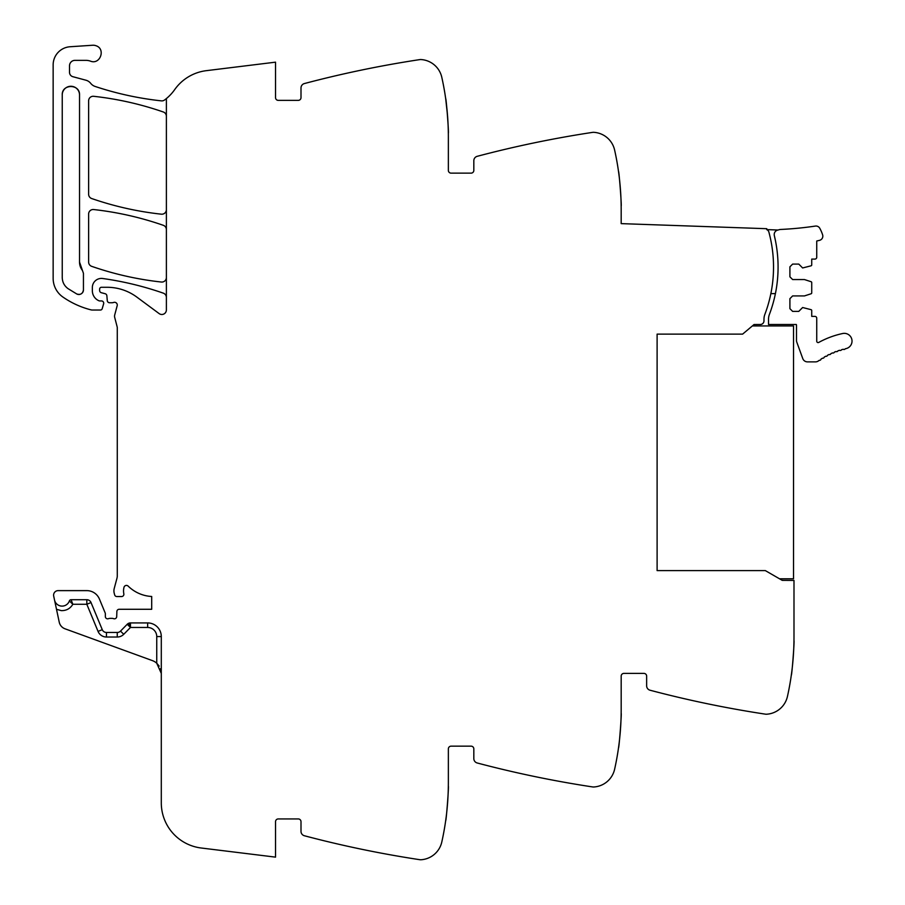 <?xml version="1.0" encoding="UTF-8"?>
<svg xmlns="http://www.w3.org/2000/svg" width="905" height="905" viewBox="0 0 905 905"><rect width="100%" height="100%" fill="white"/><g stroke="black" fill="none" stroke-linecap="round" stroke-linejoin="round"><path stroke-width="1.36" d="M161.294 636.566L156.746 636.566A9.095 9.095 0 0 0 147.651 627.47L130.456 627.47L130.456 622.923L147.651 622.923A13.643 13.643 0 0 1 161.294 636.566A13.643 13.643 0 0 0 147.651 622.923A13.643 13.643 0 0 1 161.294 636.566L161.294 802.871A45.476 45.476 0 0 0 201.227 848.008L275.539 857.137L275.539 821.661A2.726 2.726 0 0 1 278.265 818.935L298.277 818.935A2.726 2.726 0 0 1 301.003 821.661L301.003 831.356A4.548 4.548 0 0 0 304.397 835.756A1091.487 1091.487 0 0 0 417.194 859.298A1091.487 1091.487 0 0 0 419.818 859.693A5.453 5.453 0 0 0 420.961 859.75A22.738 22.738 0 0 0 441.798 842.001A272.869 272.869 0 0 0 448.36 782.554L448.36 748.899A2.726 2.726 0 0 1 451.086 746.161L471.098 746.161A2.726 2.726 0 0 1 473.824 748.899L473.824 758.594A4.548 4.548 0 0 0 477.207 762.983A1091.487 1091.487 0 0 0 590.015 786.536A1091.487 1091.487 0 0 0 592.639 786.931A5.453 5.453 0 0 0 593.782 786.988A22.738 22.738 0 0 0 614.619 769.239A272.869 272.869 0 0 0 621.181 709.78L621.181 676.125A2.726 2.726 0 0 1 623.907 673.399L643.919 673.399A2.726 2.726 0 0 1 646.645 676.125L646.645 685.82A4.548 4.548 0 0 0 650.028 690.221A1091.487 1091.487 0 0 0 762.836 713.762A1091.487 1091.487 0 0 0 765.46 714.169A5.453 5.453 0 0 0 766.592 714.215A22.738 22.738 0 0 0 787.441 696.477A272.869 272.869 0 0 0 793.99 637.018L793.99 580.433L782.237 580.365L765.347 570.614L657.109 570.614L657.109 334.126L742.609 334.126L754.046 324.522L752.36 325.947L793.538 325.947L793.538 578.804L779.522 578.804M166.384 297.451A4.548 4.548 0 0 0 163.341 293.163A318.356 318.356 0 0 0 102.706 278.502A9.095 9.095 0 0 0 92.355 287.519L92.355 290.743A10.917 10.917 0 0 0 98.883 300.743A2.274 2.274 0 0 0 99.799 300.935L101.451 300.935A2.274 2.274 0 0 1 103.623 303.854L102.186 308.718A1.821 1.821 0 0 1 100.444 310.03L92.186 310.03A4.548 4.548 0 0 1 91.077 309.883A86.405 86.405 0 0 1 62.898 297.032A22.738 22.738 0 0 1 53.146 278.367L53.146 64.9A18.191 18.191 0 0 1 70.138 46.743L92.627 45.25A8.19 8.19 0 0 1 95.907 45.703C106.021 48.757 100.217 65.137 90.432 61.133A13.643 13.643 0 0 0 85.873 60.352L74.979 60.352A5.453 5.453 0 0 0 69.515 65.805L69.515 72.321A4.548 4.548 0 0 0 72.886 76.71L85.918 80.206A9.095 9.095 0 0 1 90.692 83.339A9.548 9.548 0 0 0 95.161 86.461A318.356 318.356 0 0 0 161.35 100.862A4.548 4.548 0 0 0 164.552 100.003A45.476 45.476 0 0 0 174.688 89.618A45.476 45.476 0 0 1 206.329 70.669L275.539 62.162L275.539 97.638A2.726 2.726 0 0 0 278.265 100.365L298.277 100.365A2.726 2.726 0 0 0 301.003 97.638L301.003 87.943A4.548 4.548 0 0 1 304.397 83.554A1091.487 1091.487 0 0 1 417.194 60.002A1091.487 1091.487 0 0 1 419.818 59.606A5.453 5.453 0 0 1 420.961 59.549A22.738 22.738 0 0 1 441.798 77.298A272.869 272.869 0 0 1 448.36 136.757L448.36 170.411A2.726 2.726 0 0 0 451.086 173.138L471.098 173.138A2.726 2.726 0 0 0 473.824 170.411L473.824 160.717A4.548 4.548 0 0 1 477.207 156.316A1091.487 1091.487 0 0 1 592.639 132.368A5.453 5.453 0 0 1 593.782 132.322A22.738 22.738 0 0 1 614.619 150.06A272.869 272.869 0 0 1 621.181 209.519L621.181 223.626L766.773 228.705L766.739 229.61A3.688 3.688 0 0 1 768.865 232.031A133.702 133.702 0 0 1 764.861 314.397A13.643 13.643 0 0 0 763.978 319.239L763.978 320.856A3.643 3.643 0 0 1 760.381 324.488L754.046 324.522M621.113 203.478L621.158 205.91C621.826 206.917 619.02 170.332 618.511 171.441L619.054 175.57M448.292 130.716L448.337 133.137C449.004 134.155 446.199 97.57 445.69 98.679L447.523 115.421M166.384 98.555L166.384 309.94A4.548 4.548 0 0 1 159.133 313.594L136.847 297.1A50.024 50.024 0 0 0 107.095 287.281L101.451 287.281A1.821 1.821 0 0 0 99.629 289.102L99.629 290.494A2.274 2.274 0 0 0 101.315 292.7L105.184 293.729A2.274 2.274 0 0 1 106.858 295.731L107.288 300.675A2.274 2.274 0 0 0 109.562 302.745L112.016 302.745A4.548 4.548 0 0 0 113.589 302.462A2.726 2.726 0 0 1 117.175 305.732L114.697 315.008A4.548 4.548 0 0 0 114.686 317.327L117.13 326.75A4.548 4.548 0 0 1 117.277 327.882L117.277 575.908A9.095 9.095 0 0 1 116.96 578.261L114.222 588.51A9.095 9.095 0 0 0 114.222 593.216L114.664 594.857A2.274 2.274 0 0 0 116.858 596.542L121.598 596.542A2.274 2.274 0 0 0 123.827 593.827A14.548 14.548 0 0 1 124.008 587.288A2.5 2.5 0 0 1 128.171 586.123A36.381 36.381 0 0 0 151.701 596.486L151.701 609.28L119.155 609.28A2.274 2.274 0 0 0 116.881 611.475L116.7 616.633A2.274 2.274 0 0 1 113.611 618.669A4.548 4.548 0 0 0 111.971 618.375L110.082 618.375A4.548 4.548 0 0 0 108.453 618.669A2.274 2.274 0 0 1 105.353 616.554L105.353 613.816A2.274 2.274 0 0 0 105.184 612.957L99.426 599.053A13.643 13.643 0 0 0 86.823 590.626L58.146 590.626A4.548 4.548 0 0 0 53.7 596.124L54.515 599.97A7.726 7.726 0 0 0 69.368 600.943L72.841 604.269L69.368 600.943A1.821 1.821 0 0 1 71.088 599.721L86.823 599.721A4.548 4.548 0 0 1 91.02 602.538L102.265 629.665A4.548 4.548 0 0 0 106.462 632.471L117.254 632.471A4.548 4.548 0 0 0 120.501 631.113L123.747 634.292L130.456 627.47L128.702 623.274M91.02 602.538L86.823 604.269L72.841 604.269C70.217 608.624 66.359 610.739 61.28 610.615L56.506 609.303L59.232 622.154A9.095 9.095 0 0 0 65.024 628.805L152.323 660.582A13.643 13.643 0 0 1 156.746 663.229L161.294 673.399L160.468 668.727M56.506 609.303L54.515 599.97M448.337 786.162C449.004 785.155 446.199 821.729 445.69 820.631C446.199 821.729 449.004 785.155 448.337 786.162M619.054 743.729L618.511 747.858C619.02 748.967 621.826 712.382 621.158 713.4L621.113 715.821M791.875 670.967L791.321 675.096C791.841 676.193 794.647 639.62 793.968 640.627L793.934 643.059M166.384 229.621A4.548 4.548 0 0 0 163.341 225.322A318.356 318.356 0 0 0 93.668 209.541A4.548 4.548 0 0 0 88.622 214.066L88.622 262.043A4.548 4.548 0 0 0 91.677 266.341A318.356 318.356 0 0 0 161.35 282.032A4.548 4.548 0 0 0 166.384 277.507M166.384 116.281A4.548 4.548 0 0 0 163.33 111.994A318.356 318.356 0 0 0 93.668 96.303A4.548 4.548 0 0 0 88.622 100.828L88.622 194.236A4.548 4.548 0 0 0 91.677 198.534A318.356 318.356 0 0 0 161.35 214.18A4.548 4.548 0 0 0 166.384 209.655M79.527 262.043L79.527 94.912C80.059 83.769 61.71 83.769 62.241 94.912L62.241 277.484C62.366 282.122 64.278 285.833 67.999 288.616L76.778 293.989C80.488 295.109 82.717 293.763 83.441 289.951L83.441 273.31L79.527 262.043A13.643 13.643 0 0 0 82.457 270.493M71.133 599.823L72.841 604.269M156.791 663.275L159.178 666.103M130.456 622.923A4.548 4.548 0 0 0 127.209 624.28L120.501 631.113M76.778 293.989A4.548 4.548 0 0 0 79.934 294.385M82.321 292.937A4.548 4.548 0 0 0 83.441 289.951M79.527 94.912A8.643 8.643 0 0 0 70.884 86.269A8.643 8.643 0 0 0 62.241 94.912M778.187 230.017A7.76 7.76 0 0 1 780.744 229.451A345.948 345.948 0 0 0 815.36 226.08A4.31 4.31 0 0 1 819.76 228.252A36.177 36.177 0 0 1 822.622 234.87A4.31 4.31 0 0 1 819.478 240.368L816.74 241.002L816.74 257.269A1.821 1.821 0 0 1 814.919 259.09L811.728 259.09L811.728 264.927A0.905 0.905 0 0 1 811.106 265.799L802.633 267.959L798.776 264.09L792.633 264.09L789.907 266.817L789.907 276.828L792.633 279.555L804.455 279.555L811.106 281.715A0.905 0.905 0 0 1 811.728 282.575L811.728 292.903A0.905 0.905 0 0 1 811.106 293.763L804.455 295.924L792.633 295.924L789.907 298.661L789.907 308.662L792.633 311.388L798.776 311.388L802.633 307.519L811.106 309.68A0.905 0.905 0 0 1 811.728 310.551L811.728 316.388L814.919 316.388A1.821 1.821 0 0 1 816.74 318.209L816.74 341.23A1.369 1.369 0 0 0 818.754 342.429A87.932 87.932 0 0 1 842.679 333.515A7.726 7.726 0 0 1 851.854 339.466A7.726 7.726 0 0 1 845.915 348.64L845.225 348.787A1.369 1.369 0 0 1 843.256 349.262L841.56 349.715A1.369 1.369 0 0 1 839.614 350.28L837.94 350.823A1.369 1.369 0 0 1 836.028 351.502L834.387 352.124A1.369 1.369 0 0 1 833.584 352.939A1.369 1.369 0 0 0 833.584 352.939A1.369 1.369 0 0 1 832.521 352.905L830.903 353.617A1.369 1.369 0 0 1 829.082 354.489L827.498 355.28A1.369 1.369 0 0 1 826.797 356.174A1.369 1.369 0 0 0 826.797 356.174A1.369 1.369 0 0 1 825.722 356.242L824.195 357.124A1.369 1.369 0 0 1 822.475 358.176L820.993 359.138A1.369 1.369 0 0 1 819.319 360.281L818.448 360.914A5.034 5.034 0 0 1 815.496 361.876L807.464 361.876A5 5 0 0 1 802.769 358.572L796.762 342.079A4.333 4.333 0 0 1 796.502 340.608L796.502 325.246A1.38 1.38 0 0 0 796.276 324.488L768.526 324.488L768.526 319.239A13.677 13.677 0 0 1 769.408 314.397A133.702 133.702 0 0 0 775.449 240.673L774.329 235.594A4.548 4.548 0 0 1 778.187 230.017L766.739 229.61M770.868 293.627L775.415 293.627C778.956 275.98 778.967 258.332 775.449 240.673A133.725 133.725 0 0 0 774.329 235.594M657.109 334.126L657.109 570.614M156.746 636.566L156.746 663.229M86.823 599.721L86.823 604.269L98.057 631.407A9.095 9.095 0 0 0 106.462 637.018L117.254 637.018A9.095 9.095 0 0 0 123.747 634.292M102.265 629.665L98.057 631.407L102.265 629.665M106.462 637.018L106.462 632.471L106.462 637.018M147.651 622.923L147.651 627.47M127.209 624.28L130.456 627.47M117.254 637.018L117.254 632.471"/></g></svg>
